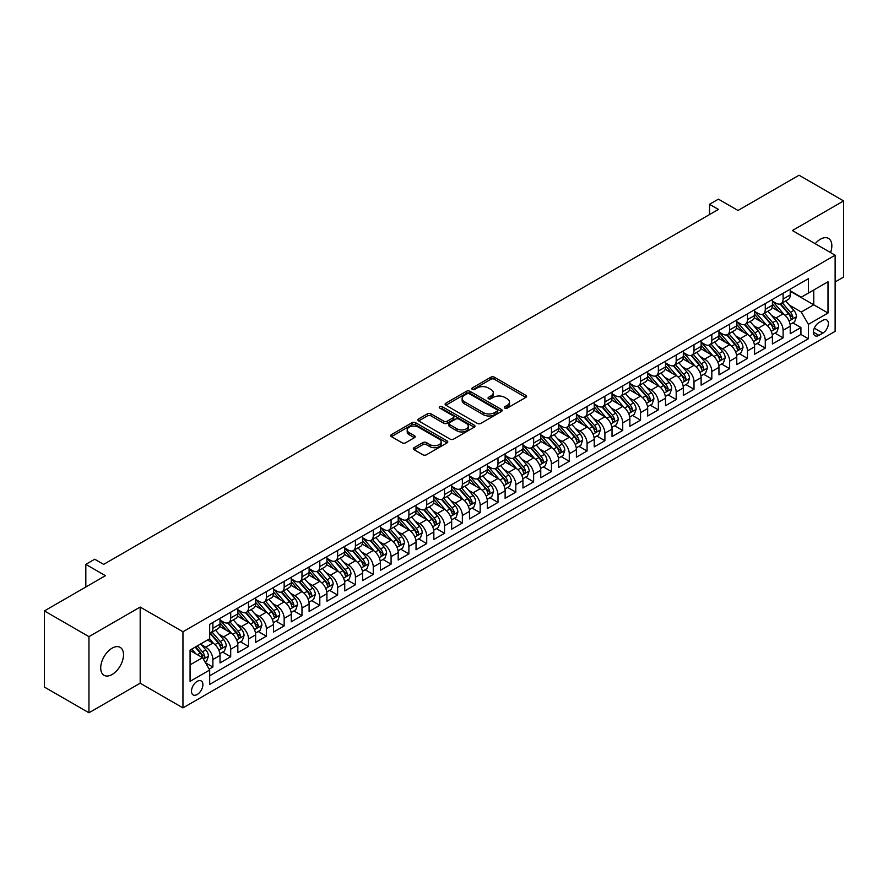 <?xml version="1.0" encoding="UTF-8"?>
<svg xmlns="http://www.w3.org/2000/svg" width="888" height="888" viewBox="0 0 888 888"><rect width="100%" height="100%" fill="white"/><g stroke="black" fill="none" stroke-linecap="round" stroke-linejoin="round"><path stroke-width="1.33" d="M504.817 408.125A1.732 0.999 0 0 0 507.259 408.125L525.851 397.391A2.475 1.432 0 0 0 526.573 396.381A2.475 1.432 0 0 0 525.851 395.371L494.361 377.2A2.475 1.432 0 0 0 490.864 377.2L472.283 387.923A1.732 0.999 0 0 0 471.772 388.633A1.732 0.999 0 0 0 472.283 389.344A1.732 0.999 0 0 0 474.725 389.344L477.134 387.956A7.914 4.573 0 0 1 488.333 387.956L490.953 389.466A7.914 4.573 0 0 1 493.273 392.696A7.914 4.573 0 0 1 490.953 395.926L488.544 397.325A1.732 0.999 0 0 0 488.045 398.024A1.732 0.999 0 0 0 488.544 398.734A1.732 0.999 0 0 0 490.997 398.734L493.406 397.347A7.914 4.573 0 0 1 504.595 397.347L507.215 398.856A7.914 4.573 0 0 1 509.534 402.086A7.914 4.573 0 0 1 507.215 405.328L504.817 406.715A1.732 0.999 0 0 0 504.306 407.414A1.732 0.999 0 0 0 504.817 408.125L504.817 406.715M112.11 674.503A16.128 9.313 120 0 0 122.655 660.284A16.128 9.313 120 0 0 120.18 647.363A16.128 9.313 120 0 0 112.11 648.162A16.128 9.313 120 0 0 101.576 662.381A16.128 9.313 120 0 0 104.051 675.302A16.128 9.313 120 0 0 112.11 674.503M830.569 252.581A16.128 9.313 120 0 0 828.504 238.417A16.128 9.313 120 0 0 820.434 239.216A16.128 9.313 120 0 0 815.206 243.712M197.203 694.516A8.059 4.651 120 0 0 202.464 687.401A8.059 4.651 120 0 0 201.232 680.941A8.059 4.651 120 0 0 197.203 681.34A8.059 4.651 120 0 0 191.93 688.444A8.059 4.651 120 0 0 193.173 694.916A8.059 4.651 120 0 0 197.203 694.516M414.086 447.685A2.475 1.432 0 0 0 413.353 448.695A2.475 1.432 0 0 0 414.086 449.705L422.91 454.8A2.475 1.432 0 0 0 426.406 454.8L447.053 442.89A2.475 1.432 0 0 0 447.774 441.88A2.475 1.432 0 0 0 447.053 440.87L415.562 422.688A2.475 1.432 0 0 0 412.065 422.688L391.43 434.609A2.475 1.432 0 0 0 390.709 435.62A2.475 1.432 0 0 0 391.43 436.63L402.098 442.79A2.475 1.432 0 0 0 405.594 442.79L414.43 437.684A2.475 1.432 0 0 0 415.151 436.674A2.475 1.432 0 0 0 414.43 435.664L409.135 432.611A6.616 3.818 0 0 1 407.204 429.914A6.616 3.818 0 0 1 411.288 426.384A6.616 3.818 0 0 1 418.492 427.206L439.227 439.172A6.616 3.818 0 0 1 441.158 441.88A6.616 3.818 0 0 1 437.074 445.41A6.616 3.818 0 0 1 429.87 444.577L426.406 442.59A2.475 1.432 0 0 0 422.91 442.59L414.086 447.685L414.086 449.705L422.91 444.644L422.91 442.59M835.131 281.962L843.6 277.078L843.6 200.943L799.056 175.225L738.017 210.467L718.414 199.145L709.512 204.296L718.414 209.435L103.652 564.368L94.739 559.229L85.825 564.368L85.825 587.001M88.944 636.64L88.944 712.775L140.182 683.194L140.182 607.059L88.944 636.64L44.4 610.922L105.428 575.69L85.825 564.368M140.182 607.059L182.95 631.757L835.131 255.211L835.131 331.346L182.95 707.891L182.95 631.757M843.6 200.943L792.374 230.525L835.131 255.211M477.311 423.398A2.475 1.432 0 0 0 480.808 423.398L501.443 411.477A2.475 1.432 0 0 0 502.175 410.467A2.475 1.432 0 0 0 501.443 409.468L469.963 391.286A2.475 1.432 0 0 0 466.466 391.286L445.832 403.196A2.475 1.432 0 0 0 445.099 404.207A2.475 1.432 0 0 0 445.832 405.217L477.311 423.398M440.481 408.502A1.732 0.999 0 0 1 442.235 408.746L442.235 406.682L474.248 425.163A2.475 1.432 0 0 1 474.969 426.173A2.475 1.432 0 0 1 474.248 427.184L453.613 439.105A2.475 1.432 0 0 1 450.116 439.105L418.625 420.923L418.625 418.903A2.475 1.432 0 0 0 417.904 419.913A2.475 1.432 0 0 0 418.625 420.923M418.625 418.903L427.461 413.808A2.475 1.432 0 0 1 430.958 413.808L443.723 421.178A2.475 1.432 0 0 0 447.23 421.178L453.08 417.793A2.475 1.432 0 0 0 453.812 416.783A2.475 1.432 0 0 0 453.08 415.773L439.793 408.103A1.732 0.999 0 0 1 439.283 407.392A1.732 0.999 0 0 1 440.348 406.471A1.732 0.999 0 0 1 442.235 406.682M88.944 712.775L44.4 687.057L44.4 610.922M209.18 669.175L212.887 667.043L205.483 662.77M201.276 644.599L205.75 647.186A10.079 5.816 60 0 1 212.887 659.529L220.013 655.422L220.013 662.925L230.702 656.754L222.599 652.07M219.103 634.321L223.576 636.896A10.079 5.816 60 0 1 230.702 649.239L237.829 645.132L237.829 652.636L248.518 646.464L240.415 641.791M236.918 624.031L241.392 626.606A10.079 5.816 60 0 1 248.518 638.96L255.644 634.842L255.644 642.357L266.345 636.174L258.23 631.501M254.734 613.741L259.218 616.328A10.079 5.816 60 0 1 266.345 628.671L273.471 624.553L273.471 632.067L284.16 625.896L276.057 621.212M272.561 603.452L277.034 606.038A10.079 5.816 60 0 1 284.16 618.381L291.286 614.263L291.286 621.778L301.976 615.606L293.873 610.922M290.376 593.162L294.849 595.748A10.079 5.816 60 0 1 301.976 608.091L309.102 603.973L309.102 611.488L319.802 605.316L311.688 600.632M308.192 582.872L312.676 585.458A10.079 5.816 60 0 1 319.802 597.802L326.928 593.695L326.928 601.198L337.618 595.027L329.515 590.342M326.018 572.594L330.491 575.169A10.079 5.816 60 0 1 337.618 587.512L344.744 583.405L344.744 590.909L355.433 584.737L347.33 580.053M343.834 562.304L348.307 564.879A10.079 5.816 60 0 1 355.433 577.233L362.57 573.115L362.57 580.619L373.26 574.447L365.146 569.774M361.66 552.014L366.134 554.6A10.079 5.816 60 0 1 373.26 566.944L380.386 562.826L380.386 570.34L391.075 564.169L382.972 559.484M379.476 541.724L383.949 544.311A10.079 5.816 60 0 1 391.075 556.654L398.201 552.536L398.201 560.051L408.891 553.879L400.788 549.195M397.291 531.435L401.764 534.021A10.079 5.816 60 0 1 408.891 546.364L416.028 542.246L416.028 549.761L426.717 543.589L418.603 538.905M415.118 521.145L419.591 523.731A10.079 5.816 60 0 1 426.717 536.075L433.844 531.968L433.844 539.471L444.533 533.3L436.43 528.615M432.933 510.855L437.407 513.442A10.079 5.816 60 0 1 444.533 525.785L451.659 521.678L451.659 529.181L462.359 523.01L454.245 518.326M450.749 500.577L455.222 503.152A10.079 5.816 60 0 1 462.359 515.506L469.486 511.388L469.486 518.892L480.175 512.72L472.061 508.047M468.575 490.287L473.049 492.873A10.079 5.816 60 0 1 480.175 505.216L487.301 501.098L487.301 508.613L497.99 502.43L489.887 497.757M486.391 479.997L490.864 482.584A10.079 5.816 60 0 1 497.99 494.927L505.117 490.809L505.117 498.323L515.817 492.152L507.703 487.468M504.206 469.708L508.68 472.294A10.079 5.816 60 0 1 515.817 484.637L522.943 480.519L522.943 488.034L533.633 481.862L525.518 477.178M522.033 459.418L526.506 462.004A10.079 5.816 60 0 1 533.633 474.347L540.759 470.229L540.759 477.744L551.448 471.572L543.345 466.888M539.849 449.128L544.322 451.715A10.079 5.816 60 0 1 551.448 464.058L558.574 459.951L558.574 467.454L569.275 461.283L561.161 456.599M557.664 438.85L562.137 441.425A10.079 5.816 60 0 1 569.275 453.779L576.401 449.661L576.401 457.165L587.09 450.993L578.987 446.32M575.491 428.56L579.964 431.135A10.079 5.816 60 0 1 587.09 443.489L594.216 439.371L594.216 446.886L604.906 440.703L596.803 436.03M593.306 418.27L597.779 420.857A10.079 5.816 60 0 1 604.906 433.2L612.032 429.082L612.032 436.596L622.732 430.425L614.618 425.741M611.122 407.981L615.606 410.567A10.079 5.816 60 0 1 622.732 422.91L629.858 418.792L629.858 426.307L640.548 420.135L632.445 415.451M628.948 397.691L633.422 400.277A10.079 5.816 60 0 1 640.548 412.62L647.674 408.502L647.674 416.017L658.363 409.845L650.26 405.161M646.764 387.401L651.237 389.987A10.079 5.816 60 0 1 658.363 402.331L665.5 398.224L665.5 405.727L676.19 399.556L668.076 394.871M664.59 377.123L669.064 379.698A10.079 5.816 60 0 1 676.19 392.041L683.316 387.934L683.316 395.438L694.005 389.266L685.902 384.593M682.406 366.833L686.879 369.408A10.079 5.816 60 0 1 694.005 381.762L701.132 377.644L701.132 385.148L711.821 378.976L703.718 374.303M700.221 356.543L704.695 359.129A10.079 5.816 60 0 1 711.821 371.473L718.958 367.355L718.958 374.869L729.647 368.698L721.533 364.013M718.048 346.253L722.521 348.84A10.079 5.816 60 0 1 729.647 361.183L736.774 357.065L736.774 364.579L747.463 358.408L739.36 353.724M735.863 335.964L740.337 338.55A10.079 5.816 60 0 1 747.463 350.893L754.589 346.775L754.589 354.29L765.278 348.118L757.175 343.434M753.679 325.674L758.152 328.26A10.079 5.816 60 0 1 765.278 340.604L772.416 336.497L772.416 344L783.105 337.829L783.105 330.314A10.079 5.816 -120 0 0 775.979 317.971L771.505 315.395M774.991 333.144L783.105 337.829M220.013 655.422A10.079 5.816 -120 0 0 212.887 643.067L207.537 639.982M237.829 645.132A10.079 5.816 -120 0 0 230.702 632.789L219.68 626.417M255.644 634.842A10.079 5.816 -120 0 0 248.518 622.499L237.507 616.139M273.471 624.553A10.079 5.816 -120 0 0 266.345 612.209L255.322 605.849M291.286 614.263A10.079 5.816 -120 0 0 284.16 601.92L273.138 595.559M309.102 603.973A10.079 5.816 -120 0 0 301.976 591.63L290.964 585.27M326.928 593.695A10.079 5.816 -120 0 0 319.802 581.34L308.78 574.98M344.744 583.405A10.079 5.816 -120 0 0 337.618 571.051L326.595 564.69M362.57 573.115A10.079 5.816 -120 0 0 355.433 560.772L344.422 554.401M380.386 562.826A10.079 5.816 -120 0 0 373.26 550.482L362.237 544.122M398.201 552.536A10.079 5.816 -120 0 0 391.075 540.193L380.053 533.832M416.028 542.246A10.079 5.816 -120 0 0 408.891 529.903L397.88 523.543M433.844 531.968A10.079 5.816 -120 0 0 426.717 519.613L415.695 513.253M451.659 521.678A10.079 5.816 -120 0 0 444.533 509.324L433.511 502.963M469.486 511.388A10.079 5.816 -120 0 0 462.359 499.045L451.337 492.674M487.301 501.098A10.079 5.816 -120 0 0 480.175 488.755L469.153 482.395M505.117 490.809A10.079 5.816 -120 0 0 497.99 478.466L486.968 472.105M522.943 480.519A10.079 5.816 -120 0 0 515.817 468.176L504.795 461.816M540.759 470.229A10.079 5.816 -120 0 0 533.633 457.886L522.61 451.526M558.574 459.951A10.079 5.816 -120 0 0 551.448 447.596L540.426 441.236M576.401 449.661A10.079 5.816 -120 0 0 569.275 437.318L558.252 430.946M594.216 439.371A10.079 5.816 -120 0 0 587.09 427.028L576.068 420.668M612.032 429.082A10.079 5.816 -120 0 0 604.906 416.738L593.894 410.378M629.858 418.792A10.079 5.816 -120 0 0 622.732 406.449L611.71 400.088M647.674 408.502A10.079 5.816 -120 0 0 640.548 396.159L629.525 389.799M665.5 398.224A10.079 5.816 -120 0 0 658.363 385.869L647.352 379.509M683.316 387.934A10.079 5.816 -120 0 0 676.19 375.591L665.168 369.219M701.132 377.644A10.079 5.816 -120 0 0 694.005 365.301L682.983 358.93M718.958 367.355A10.079 5.816 -120 0 0 711.821 355.011L700.81 348.651M736.774 357.065A10.079 5.816 -120 0 0 729.647 344.722L718.625 338.361M754.589 346.775A10.079 5.816 -120 0 0 747.463 334.432L736.441 328.072M772.416 336.497A10.079 5.816 -120 0 0 765.278 324.142L754.267 317.782M822.843 320.335L818.925 322.599A7.814 4.507 120 0 0 813.819 329.481A7.814 4.507 120 0 0 815.018 335.742A7.814 4.507 120 0 0 818.925 335.364L822.843 333.1A7.814 4.507 120 0 0 827.949 326.218A7.814 4.507 120 0 0 826.75 319.958A7.814 4.507 120 0 0 822.843 320.335M190.076 664.879L202.542 657.675L209.679 670.029L209.679 684.426L808.402 338.75L808.402 324.353L801.276 312.01L789.321 305.106M209.679 670.029L190.076 681.34L190.076 650.072L209.679 638.75L209.679 624.342L808.402 278.677L808.402 293.073L828.005 281.762L828.005 313.031L808.402 324.353M220.013 620.024L223.576 622.088A10.079 5.816 60 0 0 228.616 622.588L235.742 618.47A10.079 5.816 -120 0 0 237.829 613.852L237.829 608.091M237.829 609.734L241.392 611.799A10.079 5.816 60 0 0 246.431 612.298L253.557 608.18A10.079 5.816 -120 0 0 255.644 603.562L255.644 597.802M255.644 599.456L259.218 601.509A10.079 5.816 60 0 0 264.258 602.009L271.384 597.89A10.079 5.816 -120 0 0 273.471 593.273L273.471 587.512M273.471 589.166L277.034 591.219A10.079 5.816 60 0 0 282.073 591.719L289.199 587.601A10.079 5.816 -120 0 0 291.286 582.994L291.286 577.233M291.286 578.876L294.849 580.93A10.079 5.816 60 0 0 299.889 581.429L307.015 577.311A10.079 5.816 -120 0 0 309.102 572.705L309.102 566.944M309.102 568.586L312.676 570.64A10.079 5.816 60 0 0 317.715 571.139L324.841 567.032A10.079 5.816 -120 0 0 326.928 562.415L326.928 556.654M326.928 558.297L330.491 560.361A10.079 5.816 60 0 0 335.531 560.861L342.657 556.743A10.079 5.816 -120 0 0 344.744 552.125L344.744 546.364M344.744 548.007L348.307 550.072A10.079 5.816 60 0 0 353.346 550.571L360.473 546.453A10.079 5.816 -120 0 0 362.57 541.835L362.57 536.075M362.57 537.728L366.134 539.782A10.079 5.816 60 0 0 371.173 540.281L378.299 536.163A10.079 5.816 -120 0 0 380.386 531.546L380.386 525.785M380.386 527.439L383.949 529.492A10.079 5.816 60 0 0 388.988 529.992L396.115 525.874A10.079 5.816 -120 0 0 398.201 521.267L398.201 515.506M398.201 517.149L401.764 519.203A10.079 5.816 60 0 0 406.804 519.702L413.941 515.584A10.079 5.816 -120 0 0 416.028 510.977L416.028 505.216M416.028 506.859L419.591 508.913A10.079 5.816 60 0 0 424.631 509.412L431.757 505.305A10.079 5.816 -120 0 0 433.844 500.688L433.844 494.927M433.844 496.57L437.407 498.634A10.079 5.816 60 0 0 442.446 499.123L449.572 495.016A10.079 5.816 -120 0 0 451.659 490.398L451.659 484.637M451.659 486.28L455.222 488.345A10.079 5.816 60 0 0 460.262 488.844L467.399 484.726A10.079 5.816 -120 0 0 469.486 480.108L469.486 474.347M469.486 475.99L473.049 478.055A10.079 5.816 60 0 0 478.088 478.554L485.214 474.436A10.079 5.816 -120 0 0 487.301 469.819L487.301 464.058M487.301 465.712L490.864 467.765A10.079 5.816 60 0 0 495.904 468.265L503.03 464.147A10.079 5.816 -120 0 0 505.117 459.54L505.117 453.768M505.117 455.422L508.68 457.475A10.079 5.816 60 0 0 513.719 457.975L520.856 453.857A10.079 5.816 -120 0 0 522.943 449.25L522.943 443.489M522.943 445.132L526.506 447.186A10.079 5.816 60 0 0 531.546 447.685L538.672 443.578A10.079 5.816 -120 0 0 540.759 438.961L540.759 433.2M540.759 434.843L544.322 436.896A10.079 5.816 60 0 0 549.361 437.396L556.487 433.289A10.079 5.816 -120 0 0 558.574 428.671L558.574 422.91M558.574 424.553L562.137 426.617A10.079 5.816 60 0 0 567.188 427.117L574.314 422.999A10.079 5.816 -120 0 0 576.401 418.381L576.401 412.62M576.401 414.263L579.964 416.328A10.079 5.816 60 0 0 585.003 416.827L592.13 412.709A10.079 5.816 -120 0 0 594.216 408.091L594.216 402.331M594.216 403.985L597.779 406.038A10.079 5.816 60 0 0 602.819 406.538L609.945 402.419A10.079 5.816 -120 0 0 612.032 397.802L612.032 392.041M612.032 393.695L615.606 395.748A10.079 5.816 60 0 0 620.645 396.248L627.772 392.13A10.079 5.816 -120 0 0 629.858 387.523L629.858 381.762M629.858 383.405L633.422 385.459A10.079 5.816 60 0 0 638.461 385.958L645.587 381.851A10.079 5.816 -120 0 0 647.674 377.234L647.674 371.473M647.674 373.115L651.237 375.169A10.079 5.816 60 0 0 656.276 375.668L663.403 371.561A10.079 5.816 -120 0 0 665.5 366.944L665.5 361.183M665.5 362.826L669.064 364.89A10.079 5.816 60 0 0 674.103 365.39L681.229 361.272A10.079 5.816 -120 0 0 683.316 356.654L683.316 350.893M683.316 352.536L686.879 354.601A10.079 5.816 60 0 0 691.919 355.1L699.045 350.982A10.079 5.816 -120 0 0 701.132 346.364L701.132 340.604M701.132 342.257L704.695 344.311A10.079 5.816 60 0 0 709.734 344.81L716.86 340.692A10.079 5.816 -120 0 0 718.958 336.075L718.958 330.314M718.958 331.968L722.521 334.021A10.079 5.816 60 0 0 727.561 334.521L734.687 330.403A10.079 5.816 -120 0 0 736.774 325.796L736.774 320.035M736.774 321.678L740.337 323.731A10.079 5.816 60 0 0 745.376 324.231L752.502 320.113A10.079 5.816 -120 0 0 754.589 315.506L754.589 309.746M754.589 311.388L758.152 313.442A10.079 5.816 60 0 0 763.192 313.941L770.329 309.834A10.079 5.816 -120 0 0 772.416 305.217L772.416 299.456M209.679 675.79L800.921 334.432L800.921 327.539L790.231 333.71L790.231 326.207A10.079 5.816 -120 0 0 783.105 313.853L772.083 307.492M772.416 301.099L775.979 303.163A10.079 5.816 -120 0 0 781.018 303.663A10.079 5.816 -120 0 0 783.105 299.045L783.105 293.284M781.018 303.663L788.144 299.545A10.079 5.816 -120 0 0 790.231 294.927L790.231 289.166M212.887 622.499L212.887 628.26A10.079 5.816 60 0 1 210.8 632.866A10.079 5.816 60 0 1 209.679 633.277M210.8 632.866L217.926 628.76A10.079 5.816 -120 0 0 220.013 624.142L220.013 618.381M230.702 612.209L230.702 617.97A10.079 5.816 60 0 1 228.616 622.588M248.518 601.92L248.518 607.681A10.079 5.816 60 0 1 246.431 612.298M266.345 591.63L266.345 597.391A10.079 5.816 60 0 1 264.258 602.009M284.16 581.34L284.16 587.101A10.079 5.816 60 0 1 282.073 591.719M301.976 571.051L301.976 576.812A10.079 5.816 60 0 1 299.889 581.429M319.802 560.772L319.802 566.533A10.079 5.816 60 0 1 317.715 571.139M337.618 550.482L337.618 556.243A10.079 5.816 60 0 1 335.531 560.861M355.433 540.193L355.433 545.954A10.079 5.816 60 0 1 353.346 550.571M373.26 529.903L373.26 535.664A10.079 5.816 60 0 1 371.173 540.281M391.075 519.613L391.075 525.374A10.079 5.816 60 0 1 388.988 529.992M408.891 509.324L408.891 515.084A10.079 5.816 60 0 1 406.804 519.702M426.717 499.045L426.717 504.806A10.079 5.816 60 0 1 424.631 509.412M444.533 488.755L444.533 494.516A10.079 5.816 60 0 1 442.446 499.123M462.359 478.466L462.359 484.226A10.079 5.816 60 0 1 460.262 488.844M480.175 468.176L480.175 473.937A10.079 5.816 60 0 1 478.088 478.554M497.99 457.886L497.99 463.647A10.079 5.816 60 0 1 495.904 468.265M515.817 447.596L515.817 453.357A10.079 5.816 60 0 1 513.719 457.975M533.633 437.318L533.633 443.079A10.079 5.816 60 0 1 531.546 447.685M551.448 427.028L551.448 432.789A10.079 5.816 60 0 1 549.361 437.396M569.275 416.738L569.275 422.499A10.079 5.816 60 0 1 567.188 427.117M587.09 406.449L587.09 412.21A10.079 5.816 60 0 1 585.003 416.827M604.906 396.159L604.906 401.92A10.079 5.816 60 0 1 602.819 406.538M622.732 385.869L622.732 391.63A10.079 5.816 60 0 1 620.645 396.248M640.548 375.58L640.548 381.352A10.079 5.816 60 0 1 638.461 385.958M658.363 365.301L658.363 371.062A10.079 5.816 60 0 1 656.276 375.668M676.19 355.011L676.19 360.772A10.079 5.816 60 0 1 674.103 365.39M694.005 344.722L694.005 350.483A10.079 5.816 60 0 1 691.919 355.1M711.821 334.432L711.821 340.193A10.079 5.816 60 0 1 709.734 344.81M729.647 324.142L729.647 329.903A10.079 5.816 60 0 1 727.561 334.521M747.463 313.853L747.463 319.613A10.079 5.816 60 0 1 745.376 324.231M765.278 303.574L765.278 309.335A10.079 5.816 60 0 1 763.192 313.941M765.278 340.604L765.278 348.118M747.463 350.893L747.463 358.408M729.647 361.183L729.647 368.698M711.821 371.473L711.821 378.976M694.005 381.762L694.005 389.266M676.19 392.041L676.19 399.556M658.363 402.331L658.363 409.845M640.548 412.62L640.548 420.135M622.732 422.91L622.732 430.425M604.906 433.2L604.906 440.703M587.09 443.489L587.09 450.993M569.275 453.779L569.275 461.283M551.448 464.058L551.448 471.572M533.633 474.347L533.633 481.862M515.817 484.637L515.817 492.152M497.99 494.927L497.99 502.43M480.175 505.216L480.175 512.72M462.359 515.506L462.359 523.01M444.533 525.785L444.533 533.3M426.717 536.075L426.717 543.589M408.891 546.364L408.891 553.879M391.075 556.654L391.075 564.169M373.26 566.944L373.26 574.447M355.433 577.233L355.433 584.737M337.618 587.512L337.618 595.027M319.802 597.802L319.802 605.316M301.976 608.091L301.976 615.606M284.16 618.381L284.16 625.896M266.345 628.671L266.345 636.174M248.518 638.96L248.518 646.464M230.702 649.239L230.702 656.754M212.887 659.529L212.887 667.043M202.542 657.675L190.076 650.482M801.276 312.01L813.752 304.806L813.752 289.988L828.005 281.762M790.231 291.22L828.005 313.031M790.231 290.809L801.276 297.191L808.402 293.073M140.182 683.194L182.95 707.891M709.512 204.296L709.512 214.574M792.818 322.855L800.921 327.539M800.921 334.432L808.402 338.75M505.505 408.369L507.215 407.381A7.914 4.573 0 0 0 509.534 404.151L509.534 402.086M493.273 392.696L493.273 394.76A7.914 4.573 0 0 1 490.953 397.991L489.244 398.978M525.818 397.413L494.361 379.254A2.475 1.432 0 0 0 490.864 379.254L472.971 389.588M501.409 411.499L469.963 393.34A2.475 1.432 0 0 0 466.466 393.34L445.854 405.239M497.069 411.177A1.732 0.999 0 0 0 497.58 410.467A1.732 0.999 0 0 0 497.069 409.768L469.441 393.806A1.732 0.999 0 0 0 466.988 393.806L464.457 395.271A7.914 4.573 0 0 0 462.137 398.501A7.914 4.573 0 0 0 464.457 401.742L483.35 412.643A7.914 4.573 0 0 0 494.538 412.643L497.069 411.177L497.069 413.242A1.732 0.999 0 0 0 497.58 412.531L497.58 410.467M462.137 398.501L462.137 400.566A7.914 4.573 0 0 0 464.457 403.796L464.457 401.742M497.069 413.242L494.538 414.696A7.914 4.573 0 0 1 483.35 414.696L464.457 403.796M418.659 420.945L427.461 415.862L427.461 413.808M453.812 416.783L453.812 418.836A2.475 1.432 0 0 1 453.08 419.846L447.23 423.232A2.475 1.432 0 0 1 443.723 423.232L430.958 415.862A2.475 1.432 0 0 0 427.461 415.862M442.235 408.746L474.214 427.206M456.976 428.826A6.616 3.818 0 0 0 464.191 429.659A6.616 3.818 0 0 0 468.276 426.129A6.616 3.818 0 0 0 466.333 423.421L459.029 419.203A2.475 1.432 0 0 0 455.533 419.203L449.672 422.588A2.475 1.432 0 0 0 448.951 423.598A2.475 1.432 0 0 0 449.672 424.608L456.976 428.826L456.976 430.88A6.616 3.818 0 0 0 464.191 431.712A6.616 3.818 0 0 0 468.276 428.183L468.276 426.129M448.951 423.598L448.951 425.663A2.475 1.432 0 0 0 449.672 426.673L449.672 424.608M456.976 430.88L449.672 426.673M441.158 441.88L441.158 443.933A6.616 3.818 0 0 1 437.074 447.463A6.616 3.818 0 0 1 429.87 446.642L426.406 444.644A2.475 1.432 0 0 0 422.91 444.644M407.204 429.914L407.204 431.968A6.616 3.818 0 0 0 409.135 434.665L409.135 432.611M414.396 437.706L409.135 434.665M447.019 442.912L415.562 424.753A2.475 1.432 0 0 0 412.065 424.753L391.464 436.641L391.43 434.609M790.076 324.442L794.682 321.778L796.469 316.639A6.682 3.852 -120 0 0 793.861 310.367L785.725 300.943M784.093 314.507L774.436 303.33A19.281 11.133 -120 0 0 772.416 301.21M778.798 311.377L773.393 305.117A16.006 9.235 -120 0 0 772.416 304.04M780.108 304.018L788.344 313.553A6.682 3.852 60 0 1 790.72 318.159C791.73 319.502 792.44 319.081 792.862 316.916A6.682 3.852 -120 0 0 790.475 312.321L782.339 302.897M780.596 303.863L789.443 314.108A3.397 1.965 60 0 1 790.298 315.44L792.862 316.916M790.72 318.159L791.208 318.947M772.26 334.721L776.867 332.068L778.643 326.928A6.682 3.852 -120 0 0 776.045 320.657L767.909 311.222M766.277 324.797L756.62 313.619A19.281 11.133 -120 0 0 754.589 311.499M760.983 321.656L755.577 315.406A16.006 9.235 -120 0 0 754.589 314.33M762.293 314.308L770.518 323.843A6.682 3.852 60 0 1 772.904 328.438C773.903 329.781 774.625 329.37 775.046 327.206A6.682 3.852 -120 0 0 772.66 322.61L764.524 313.187M762.77 314.152L771.617 324.398A3.397 1.965 60 0 1 772.482 325.73L775.046 327.206M772.904 328.438L773.393 329.237M754.445 345.01L759.051 342.357L760.827 337.207A6.682 3.852 -120 0 0 758.23 330.935L750.083 321.512M748.451 335.087L738.794 323.909A19.281 11.133 -120 0 0 736.774 321.789M743.156 331.946L737.762 325.696A16.006 9.235 -120 0 0 736.774 324.62M744.466 324.597L752.702 334.132A6.682 3.852 60 0 1 755.089 338.728C756.088 340.071 756.798 339.66 757.22 337.496A6.682 3.852 -120 0 0 754.844 332.9L746.697 323.465M744.954 324.442L753.801 334.687A3.397 1.965 60 0 1 754.656 336.019L757.22 337.496M755.089 338.728L755.566 339.527M736.618 355.3L741.225 352.647L743.012 347.497A6.682 3.852 -120 0 0 740.403 341.225L732.267 331.801M730.635 345.377L720.978 334.199A19.281 11.133 -120 0 0 718.958 332.079M725.341 342.235L719.935 335.986A16.006 9.235 -120 0 0 718.958 334.909M726.65 334.887L734.887 344.422A6.682 3.852 60 0 1 737.262 349.017C738.272 350.36 738.983 349.95 739.404 347.785A6.682 3.852 -120 0 0 737.018 343.179L728.882 333.755M727.139 334.732L735.986 344.977A3.397 1.965 60 0 1 736.84 346.298L739.404 347.785M737.262 349.017L737.75 349.805M718.803 365.59L723.409 362.937L725.185 357.786A6.682 3.852 -120 0 0 722.588 351.515L714.452 342.091M712.82 355.666L703.163 344.477A19.281 11.133 -120 0 0 701.132 342.357M707.525 352.525L702.119 346.276A16.006 9.235 -120 0 0 701.132 345.199M708.835 345.177L717.06 354.701A6.682 3.852 60 0 1 719.447 359.307C720.446 360.65 721.167 360.239 721.589 358.075A6.682 3.852 -120 0 0 719.202 353.468L711.066 344.045M709.312 345.01L718.159 355.256A3.397 1.965 60 0 1 719.025 356.588L721.589 358.075M719.447 359.307L719.935 360.095M700.987 375.879L705.594 373.215L707.37 368.076A6.682 3.852 -120 0 0 704.772 361.805L696.625 352.381M694.993 365.945L685.336 354.767A19.281 11.133 -120 0 0 683.316 352.647M689.699 362.815L684.304 356.554A16.006 9.235 -120 0 0 683.316 355.489M691.008 355.455L699.245 364.99A6.682 3.852 60 0 1 701.631 369.597C702.63 370.94 703.34 370.529 703.762 368.365A6.682 3.852 -120 0 0 701.387 363.758L693.239 354.334M691.497 355.3L700.343 365.545A3.397 1.965 60 0 1 701.198 366.877L703.762 368.365M701.631 369.597L702.108 370.385M683.161 386.169L687.767 383.505L689.554 378.366A6.682 3.852 -120 0 0 686.946 372.094L678.809 362.67M677.178 376.235L667.521 365.057A19.281 11.133 -120 0 0 665.5 362.937M671.883 373.104L666.477 366.844A16.006 9.235 -120 0 0 665.5 365.767M673.193 365.745L681.429 375.28A6.682 3.852 60 0 1 683.804 379.886C684.815 381.23 685.525 380.819 685.947 378.643A6.682 3.852 -120 0 0 683.56 374.048L675.424 364.624M673.67 365.59L682.528 375.835A3.397 1.965 60 0 1 683.383 377.167L685.947 378.643M683.804 379.886L684.293 380.675M665.345 396.459L669.952 393.795L671.728 388.655A6.682 3.852 -120 0 0 669.13 382.384L660.994 372.949M659.362 386.524L649.705 375.346A19.281 11.133 -120 0 0 647.674 373.226M654.068 383.383L648.662 377.134A16.006 9.235 -120 0 0 647.674 376.057M655.366 376.035L663.602 385.57A6.682 3.852 60 0 1 665.989 390.165C666.988 391.508 667.709 391.097 668.131 388.933A6.682 3.852 -120 0 0 665.745 384.338L657.608 374.914M655.855 375.879L664.701 386.125A3.397 1.965 60 0 1 665.567 387.457L668.131 388.933M665.989 390.165L666.477 390.964M647.53 406.737L652.136 404.084L653.912 398.934A6.682 3.852 -120 0 0 651.315 392.674L643.167 383.239M641.536 396.814L631.879 385.636A19.281 11.133 -120 0 0 629.858 383.516M636.241 393.673L630.846 387.423A16.006 9.235 -120 0 0 629.858 386.347M637.551 386.324L645.787 395.859A6.682 3.852 60 0 1 648.173 400.455C649.172 401.798 649.883 401.387 650.305 399.223A6.682 3.852 -120 0 0 647.929 394.627L639.782 385.192M638.039 386.169L646.886 396.414A3.397 1.965 60 0 1 647.74 397.746L650.305 399.223M648.173 400.455L648.651 401.254M629.703 417.027L634.31 414.374L636.097 409.224A6.682 3.852 -120 0 0 633.488 402.952L625.352 393.528M623.72 407.104L614.063 395.926A19.281 11.133 -120 0 0 612.032 393.806M618.425 403.962L613.02 397.713A16.006 9.235 -120 0 0 612.032 396.636M619.735 396.614L627.971 406.149A6.682 3.852 60 0 1 630.347 410.744C631.357 412.088 632.067 411.677 632.489 409.512A6.682 3.852 -120 0 0 630.103 404.906L621.966 395.482M620.213 396.459L629.07 406.704A3.397 1.965 60 0 1 629.925 408.036L632.489 409.512M630.347 410.744L630.835 411.533M611.888 427.317L616.494 424.664L618.27 419.513A6.682 3.852 -120 0 0 615.673 413.242L607.525 403.818M605.905 417.393L596.248 406.204A19.281 11.133 -120 0 0 594.216 404.096M600.599 414.252L595.204 408.003A16.006 9.235 -120 0 0 594.216 406.926M601.909 406.904L610.145 416.439A6.682 3.852 60 0 1 612.531 421.034C613.53 422.377 614.241 421.966 614.663 419.802A6.682 3.852 -120 0 0 612.287 415.196L604.14 405.772M602.397 406.748L611.244 416.983A3.397 1.965 60 0 1 612.098 418.315L614.663 419.802M612.531 421.034L613.02 421.822M594.072 437.606L598.667 434.942L600.455 429.803A6.682 3.852 -120 0 0 597.857 423.532L589.71 414.108M588.078 427.672L578.421 416.494A19.281 11.133 -120 0 0 576.401 414.374M582.783 424.542L577.389 418.281A16.006 9.235 -120 0 0 576.401 417.216M584.093 417.182L592.329 426.717A6.682 3.852 60 0 1 594.705 431.324C595.715 432.667 596.425 432.256 596.847 430.092A6.682 3.852 -120 0 0 594.472 425.485L586.324 416.061M584.582 417.027L593.428 427.272A3.397 1.965 60 0 1 594.283 428.604L596.847 430.092M594.705 431.324L595.193 432.112M576.245 447.896L580.852 445.232L582.639 440.093A6.682 3.852 -120 0 0 580.03 433.821L571.894 424.397M570.263 437.962L560.606 426.784A19.281 11.133 -120 0 0 558.574 424.664M564.968 434.831L559.562 428.571A16.006 9.235 -120 0 0 558.574 427.494M566.278 427.472L574.514 437.007A6.682 3.852 60 0 1 576.889 441.614C577.899 442.957 578.61 442.546 579.032 440.37A6.682 3.852 -120 0 0 576.645 435.775L568.509 426.351M566.755 427.317L575.613 437.562A3.397 1.965 60 0 1 576.467 438.894L579.032 440.37M576.889 441.614L577.378 442.402M558.43 458.186L563.036 455.522L564.812 450.383A6.682 3.852 -120 0 0 562.215 444.111L554.068 434.687M552.436 448.251L542.79 437.074A19.281 11.133 -120 0 0 540.759 434.954M547.141 445.11L541.747 438.861A16.006 9.235 -120 0 0 540.759 437.784M548.451 437.762L556.687 447.297A6.682 3.852 60 0 1 559.074 451.892C560.073 453.235 560.783 452.825 561.205 450.66A6.682 3.852 -120 0 0 558.83 446.065L550.682 436.641M548.939 437.606L557.786 447.852A3.397 1.965 60 0 1 558.641 449.184L561.205 450.66M559.074 451.892L559.562 452.691M540.614 468.464L545.21 465.812L546.997 460.661A6.682 3.852 -120 0 0 544.399 454.401L536.252 444.966M534.62 458.541L524.963 447.363A19.281 11.133 -120 0 0 522.943 445.243M529.326 455.4L523.931 449.15A16.006 9.235 -120 0 0 522.943 448.074M530.636 448.052L538.872 457.586A6.682 3.852 60 0 1 541.247 462.182C542.257 463.525 542.968 463.114 543.389 460.95A6.682 3.852 -120 0 0 541.014 456.354L532.867 446.919M531.124 447.896L539.971 458.141A3.397 1.965 60 0 1 540.825 459.473L543.389 460.95M541.247 462.182L541.736 462.981M522.788 478.754L527.394 476.101L529.181 470.951A6.682 3.852 -120 0 0 526.573 464.679L518.437 455.255M516.805 468.831L507.148 457.653A19.281 11.133 -120 0 0 505.117 455.533M511.51 465.689L506.105 459.44A16.006 9.235 -120 0 0 505.117 458.363M512.82 458.341L521.056 467.876A6.682 3.852 60 0 1 523.432 472.471C524.431 473.815 525.152 473.404 525.574 471.239A6.682 3.852 -120 0 0 523.187 466.644L515.051 457.209M513.297 458.186L522.144 468.431A3.397 1.965 60 0 1 523.01 469.763L525.574 471.239M523.432 472.471L523.92 473.271M504.972 489.044L509.579 486.391L511.355 481.241A6.682 3.852 -120 0 0 508.757 474.969L500.61 465.545M498.978 479.12L489.332 467.932A19.281 11.133 -120 0 0 487.301 465.823M493.684 475.979L488.289 469.73A16.006 9.235 -120 0 0 487.301 468.653M494.993 468.631L503.23 478.166A6.682 3.852 60 0 1 505.616 482.761C506.615 484.104 507.326 483.694 507.747 481.529A6.682 3.852 -120 0 0 505.372 476.923L497.225 467.499M495.482 468.476L504.329 478.721A3.397 1.965 60 0 1 505.183 480.042L507.747 481.529M505.616 482.761L506.093 483.549M487.157 499.334L491.752 496.67L493.539 491.53A6.682 3.852 -120 0 0 490.942 485.259L482.795 475.835M481.163 489.399L471.506 478.221A19.281 11.133 -120 0 0 469.486 476.101M475.868 486.269L470.462 480.02A16.006 9.235 -120 0 0 469.486 478.943M477.178 478.91L485.414 488.444A6.682 3.852 60 0 1 487.79 493.051C488.8 494.394 489.51 493.983 489.932 491.819A6.682 3.852 -120 0 0 487.556 487.212L479.409 477.788M477.666 478.754L486.513 488.999A3.397 1.965 60 0 1 487.368 490.331L489.932 491.819M487.79 493.051L488.278 493.839M469.33 509.623L473.937 506.959L475.713 501.82A6.682 3.852 -120 0 0 473.115 495.548L464.979 486.125M463.347 499.689L453.69 488.511A19.281 11.133 -120 0 0 451.659 486.391M458.053 496.559L452.647 490.298A16.006 9.235 -120 0 0 451.659 489.233M459.362 489.199L467.599 498.734A6.682 3.852 60 0 1 469.974 503.341C470.973 504.684 471.695 504.273 472.116 502.097A6.682 3.852 -120 0 0 469.73 497.502L461.594 488.078M459.84 489.044L468.686 499.289A3.397 1.965 60 0 1 469.552 500.621L472.116 502.097M469.974 503.341L470.462 504.129M451.515 519.913L456.121 517.249L457.897 512.11A6.682 3.852 -120 0 0 455.3 505.838L447.152 496.414M445.521 509.978L435.875 498.801A19.281 11.133 -120 0 0 433.844 496.681M440.226 506.848L434.831 500.588A16.006 9.235 -120 0 0 433.844 499.511M441.536 499.489L449.772 509.024A6.682 3.852 60 0 1 452.159 513.63C453.158 514.973 453.868 514.552 454.29 512.387A6.682 3.852 -120 0 0 451.914 507.792L443.767 498.368M442.024 499.334L450.871 509.579A3.397 1.965 60 0 1 451.726 510.911L454.29 512.387M452.159 513.63L452.636 514.418M433.688 530.192L438.295 527.539L440.082 522.399A6.682 3.852 -120 0 0 437.473 516.128L429.337 506.693M427.705 520.268L418.048 509.09A19.281 11.133 -120 0 0 416.028 506.97M422.411 517.127L417.005 510.878A16.006 9.235 -120 0 0 416.028 509.801M423.72 509.779L431.957 519.314A6.682 3.852 60 0 1 434.332 523.909C435.342 525.252 436.052 524.841 436.474 522.677A6.682 3.852 -120 0 0 434.088 518.081L425.951 508.646M424.209 509.623L433.055 519.869A3.397 1.965 60 0 1 433.91 521.201L436.474 522.677M434.332 523.909L434.82 524.708M415.873 540.481L420.479 537.828L422.255 532.678A6.682 3.852 -120 0 0 419.658 526.406L411.521 516.983M409.89 530.558L400.233 519.38A19.281 11.133 -120 0 0 398.201 517.26M404.595 527.417L399.189 521.167A16.006 9.235 -120 0 0 398.201 520.091M405.905 520.068L414.13 529.603A6.682 3.852 60 0 1 416.516 534.199C417.515 535.542 418.237 535.131 418.659 532.966A6.682 3.852 -120 0 0 416.272 528.371L408.136 518.936M406.382 519.913L415.229 530.158A3.397 1.965 60 0 1 416.095 531.49L418.659 532.966M416.516 534.199L417.005 534.998M398.057 550.771L402.664 548.118L404.44 542.968A6.682 3.852 -120 0 0 401.842 536.696L393.695 527.272M392.063 540.848L382.406 529.67A19.281 11.133 -120 0 0 380.386 527.55M386.768 537.706L381.374 531.457A16.006 9.235 -120 0 0 380.386 530.38M388.078 530.358L396.314 539.893A6.682 3.852 60 0 1 398.701 544.488C399.7 545.831 400.41 545.421 400.832 543.256A6.682 3.852 -120 0 0 398.457 538.65L390.309 529.226M388.567 530.203L397.413 540.448A3.397 1.965 60 0 1 398.268 541.769L400.832 543.256M398.701 544.488L399.178 545.276M380.231 561.061L384.837 558.397L386.624 553.257A6.682 3.852 -120 0 0 384.016 546.986L375.879 537.562M374.248 551.137L364.591 539.948A19.281 11.133 -120 0 0 362.57 537.828M368.953 547.996L363.547 541.747A16.006 9.235 -120 0 0 362.57 540.67M370.263 540.637L378.499 550.172A6.682 3.852 60 0 1 380.874 554.778C381.884 556.121 382.595 555.71 383.017 553.546A6.682 3.852 -120 0 0 380.63 548.939L372.494 539.516M370.74 540.481L379.598 550.726A3.397 1.965 60 0 1 380.453 552.059L383.017 553.546M380.874 554.778L381.363 555.566M362.415 571.35L367.022 568.686L368.798 563.547A6.682 3.852 -120 0 0 366.2 557.276L358.064 547.852M356.432 561.416L346.775 550.238A19.281 11.133 -120 0 0 344.744 548.118M351.137 558.286L345.732 552.025A16.006 9.235 -120 0 0 344.744 550.96M352.447 550.926L360.672 560.461A6.682 3.852 60 0 1 363.059 565.068C364.058 566.411 364.779 566 365.201 563.836A6.682 3.852 -120 0 0 362.815 559.229L354.678 549.805M352.925 550.771L361.771 561.016A3.397 1.965 60 0 1 362.637 562.348L365.201 563.836M363.059 565.068L363.547 565.856M344.6 581.64L349.206 578.976L350.982 573.837A6.682 3.852 -120 0 0 348.385 567.565L340.237 558.141M338.606 571.706L328.949 560.528A19.281 11.133 -120 0 0 326.928 558.408M333.311 568.575L327.916 562.315A16.006 9.235 -120 0 0 326.928 561.238M334.621 561.216L342.857 570.751A6.682 3.852 60 0 1 345.243 575.357C346.242 576.701 346.953 576.279 347.375 574.114A6.682 3.852 -120 0 0 344.999 569.519L336.852 560.095M335.109 561.061L343.956 571.306A3.397 1.965 60 0 1 344.81 572.638L347.375 574.114M345.243 575.357L345.721 576.145M326.773 591.93L331.379 589.266L333.166 584.126A6.682 3.852 -120 0 0 330.558 577.855L322.422 568.42M320.79 581.995L311.133 570.817A19.281 11.133 -120 0 0 309.102 568.697M315.495 578.854L310.09 572.605A16.006 9.235 -120 0 0 309.102 571.528M316.805 571.506L325.041 581.041A6.682 3.852 60 0 1 327.417 585.636C328.427 586.979 329.137 586.568 329.559 584.404A6.682 3.852 -120 0 0 327.173 579.809L319.036 570.385M317.282 571.35L326.14 581.596A3.397 1.965 60 0 1 326.995 582.928L329.559 584.404M327.417 585.636L327.905 586.435M308.957 602.208L313.564 599.555L315.34 594.405A6.682 3.852 -120 0 0 312.743 588.145L304.606 578.71M302.975 592.285L293.318 581.107A19.281 11.133 -120 0 0 291.286 578.987M297.68 589.144L292.274 582.894A16.006 9.235 -120 0 0 291.286 581.818M298.979 581.795L307.215 591.33A6.682 3.852 60 0 1 309.601 595.926C310.6 597.269 311.311 596.858 311.732 594.694A6.682 3.852 -120 0 0 309.357 590.098L301.221 580.663M299.467 581.64L308.314 591.885A3.397 1.965 60 0 1 309.179 593.217L311.732 594.694M309.601 595.926L310.09 596.725M291.142 612.498L295.737 609.845L297.524 604.695A6.682 3.852 -120 0 0 294.927 598.423L286.78 588.999M285.148 602.575L275.491 591.397A19.281 11.133 -120 0 0 273.471 589.277M279.853 599.433L274.459 593.184A16.006 9.235 -120 0 0 273.471 592.107M281.163 592.085L289.399 601.62A6.682 3.852 60 0 1 291.786 606.215C292.785 607.559 293.495 607.148 293.917 604.983A6.682 3.852 -120 0 0 291.541 600.377L283.394 590.953M281.651 591.93L290.498 602.175A3.397 1.965 60 0 1 291.353 603.507L293.917 604.983M291.786 606.215L292.263 607.004M273.315 622.788L277.922 620.135L279.709 614.984A6.682 3.852 -120 0 0 277.1 608.713L268.964 599.289M267.332 612.864L257.675 601.676A19.281 11.133 -120 0 0 255.644 599.555M262.038 609.723L256.632 603.474A16.006 9.235 -120 0 0 255.644 602.397M263.348 602.375L271.584 611.91A6.682 3.852 60 0 1 273.959 616.505C274.969 617.848 275.68 617.438 276.101 615.273A6.682 3.852 -120 0 0 273.715 610.667L265.579 601.243M263.825 602.219L272.683 612.454A3.397 1.965 60 0 1 273.537 613.786L276.101 615.273M273.959 616.505L274.448 617.293M255.5 633.077L260.106 630.413L261.882 625.274A6.682 3.852 -120 0 0 259.285 619.003L251.138 609.579M249.517 623.143L239.86 611.965A19.281 11.133 -120 0 0 237.829 609.845M244.211 620.013L238.817 613.752A16.006 9.235 -120 0 0 237.829 612.687M245.521 612.653L253.757 622.188A6.682 3.852 60 0 1 256.144 626.795C257.143 628.138 257.853 627.727 258.275 625.563A6.682 3.852 -120 0 0 255.899 620.956L247.752 611.532M246.009 612.498L254.856 622.743A3.397 1.965 60 0 1 255.711 624.075L258.275 625.563M256.144 626.795L256.632 627.583M237.684 643.367L242.28 640.703L244.067 635.564A6.682 3.852 -120 0 0 241.469 629.292L233.322 619.868M231.69 633.433L222.033 622.255A19.281 11.133 -120 0 0 220.013 620.135M226.396 630.302L221.001 624.042A16.006 9.235 -120 0 0 220.013 622.965M227.705 622.943L235.942 632.478A6.682 3.852 60 0 1 238.317 637.085C239.327 638.428 240.038 638.017 240.459 635.841A6.682 3.852 -120 0 0 238.084 631.246L229.937 621.822M228.194 622.788L237.041 633.033A3.397 1.965 60 0 1 237.895 634.365L240.459 635.841M238.317 637.085L238.805 637.873M219.858 653.657L224.464 650.993L226.251 645.854A6.682 3.852 -120 0 0 223.643 639.582L215.507 630.147M213.875 643.722L209.612 638.783M208.58 640.581L207.881 639.782M209.89 633.233L218.126 642.768A6.682 3.852 60 0 1 220.502 647.363C221.512 648.706 222.222 648.296 222.644 646.131A6.682 3.852 -120 0 0 220.257 641.536L212.121 632.112M210.367 633.077L219.225 643.323A3.397 1.965 60 0 1 220.08 644.655L222.644 646.131M220.502 647.363L220.99 648.162M205.128 662.159L206.649 661.283L208.425 656.132A6.682 3.852 -120 0 0 205.827 649.872L200.699 643.933M195.915 653.857L191.786 649.073M190.754 650.871L190.076 650.083M195.171 647.119L200.299 653.057A6.682 3.852 60 0 1 202.686 657.653C203.685 658.996 204.395 658.585 204.817 656.421A6.682 3.852 -120 0 0 202.442 651.825L197.314 645.887M195.593 646.886L201.398 653.612A3.397 1.965 60 0 1 202.253 654.944L204.817 656.421M202.686 657.653L203.174 658.452M205.75 647.186L212.887 643.067M223.576 636.896L230.702 632.789M241.392 626.606L248.518 622.499M259.218 616.328L266.345 612.209M277.034 606.038L284.16 601.92M294.849 595.748L301.976 591.63M312.676 585.458L319.802 581.34M330.491 575.169L337.618 571.051M348.307 564.879L355.433 560.772M366.134 554.6L373.26 550.482M383.949 544.311L391.075 540.193M401.764 534.021L408.891 529.903M419.591 523.731L426.717 519.613M437.407 513.442L444.533 509.324M455.222 503.152L462.359 499.045M473.049 492.873L480.175 488.755M490.864 482.584L497.99 478.466M508.68 472.294L515.817 468.176M526.506 462.004L533.633 457.886M544.322 451.715L551.448 447.596M562.137 441.425L569.275 437.318M579.964 431.135L587.09 427.028M597.779 420.857L604.906 416.738M615.606 410.567L622.732 406.449M633.422 400.277L640.548 396.159M651.237 389.987L658.363 385.869M669.064 379.698L676.19 375.591M686.879 369.408L694.005 365.301M704.695 359.129L711.821 355.011M722.521 348.84L729.647 344.722M740.337 338.55L747.463 334.432M758.152 328.26L765.278 324.142M775.979 317.971L783.105 313.853M783.105 299.045L790.231 294.927M212.887 628.26L220.013 624.142M230.702 617.97L237.829 613.852M248.518 607.681L255.644 603.562M266.345 597.391L273.471 593.273M284.16 587.101L291.286 582.994M301.976 576.812L309.102 572.705M319.802 566.533L326.928 562.415M337.618 556.243L344.744 552.125M355.433 545.954L362.57 541.835M373.26 535.664L380.386 531.546M391.075 525.374L398.201 521.267M408.891 515.084L416.028 510.977M426.717 504.806L433.844 500.688M444.533 494.516L451.659 490.398M462.359 484.226L469.486 480.108M480.175 473.937L487.301 469.819M497.99 463.647L505.117 459.54M515.817 453.357L522.943 449.25M533.633 443.079L540.759 438.961M551.448 432.789L558.574 428.671M569.275 422.499L576.401 418.381M587.09 412.21L594.216 408.091M604.906 401.92L612.032 397.802M622.732 391.63L629.858 387.523M640.548 381.352L647.674 377.234M658.363 371.062L665.5 366.944M676.19 360.772L683.316 356.654M694.005 350.483L701.132 346.364M711.821 340.193L718.958 336.075M729.647 329.903L736.774 325.796M747.463 319.613L754.589 315.506M765.278 309.335L772.416 305.217M783.105 330.314L790.231 326.207M814.296 328.16L822.843 333.1M813.397 332.168L818.925 335.364M507.215 407.381L507.215 405.328M488.544 398.734L488.544 397.325M490.953 397.991L490.953 395.926M472.283 389.344L472.283 387.923M490.864 379.254L490.864 377.2M494.361 379.254L494.361 377.2M525.851 397.391L525.851 395.371M445.832 405.217L445.832 403.196M466.466 393.34L466.466 391.286M469.963 393.34L469.963 391.286M501.443 411.477L501.443 409.468M483.35 414.696L483.35 412.643M494.538 414.696L494.538 412.643M430.958 415.862L430.958 413.808M443.723 423.232L443.723 421.178M447.23 423.232L447.23 421.178M453.08 419.846L453.08 417.793M474.248 427.184L474.248 425.163M426.406 444.644L426.406 442.59M429.87 446.642L429.87 444.577M414.43 437.684L414.43 435.664M412.065 424.753L412.065 422.688M415.562 424.753L415.562 422.688M447.053 442.89L447.053 440.87M789.066 321.012L796.425 316.761M774.436 303.33L775.357 302.797M790.475 312.321L793.861 310.367M785.159 315.395L788.344 313.553M771.239 331.302L778.598 327.05M756.62 313.619L757.542 313.087M772.66 322.61L776.045 320.657M767.343 325.685L770.518 323.843M753.424 341.591L760.783 337.34M738.794 323.909L739.715 323.376M754.844 332.9L758.23 330.935M749.516 335.964L752.702 334.132M735.608 351.881L742.967 347.63M720.978 334.199L721.9 333.666M737.018 343.179L740.403 341.225M731.701 346.253L734.887 344.422M717.782 362.171L725.141 357.92M703.163 344.477L704.073 343.956M719.202 353.468L722.588 351.515M713.874 356.543L717.06 354.701M699.966 372.449L707.325 368.209M685.336 354.767L686.258 354.245M701.387 363.758L704.772 361.805M696.059 366.833L699.245 364.99M682.15 382.739L689.51 378.488M667.521 365.057L668.442 364.524M683.56 374.048L686.946 372.094M678.243 377.123L681.429 375.28M664.324 393.029L671.683 388.778M649.705 375.346L650.615 374.814M665.745 384.338L669.13 382.384M660.417 387.412L663.602 385.57M646.508 403.319L653.868 399.067M631.879 385.636L632.8 385.103M647.929 394.627L651.315 392.674M642.601 397.702L645.787 395.859M628.693 413.608L636.052 409.357M614.063 395.926L614.984 395.393M630.103 404.906L633.488 402.952M624.786 407.981L627.971 406.149M610.866 423.898L618.226 419.647M596.248 406.204L597.158 405.683M612.287 415.196L615.673 413.242M606.959 418.27L610.145 416.439M593.051 434.177L600.41 429.936M578.421 416.494L579.342 415.973M594.472 425.485L597.857 423.532M589.144 428.56L592.329 426.717M575.235 444.466L582.595 440.215M560.606 426.784L561.527 426.251M576.645 435.775L580.03 433.821M571.328 438.85L574.514 437.007M557.409 454.756L564.768 450.505M542.79 437.074L543.7 436.541M558.83 446.065L562.215 444.111M553.502 449.139L556.687 447.297M539.593 465.046L546.953 460.794M524.963 447.363L525.885 446.831M541.014 456.354L544.399 454.401M535.686 459.429L538.872 457.586M521.767 475.335L529.137 471.084M507.148 457.653L508.069 457.12M523.187 466.644L526.573 464.679M517.871 469.708L521.056 467.876M503.951 485.625L511.31 481.374M489.332 467.932L490.243 467.41M505.372 476.923L508.757 474.969M500.044 479.997L503.23 478.166M486.136 495.904L493.495 491.663M471.506 478.221L472.427 477.7M487.556 487.212L490.942 485.259M482.228 490.287L485.414 488.444M468.309 506.193L475.679 501.942M453.69 488.511L454.612 487.978M469.73 497.502L473.115 495.548M464.413 500.577L467.599 498.734M450.494 516.483L457.853 512.232M435.875 498.801L436.785 498.268M451.914 507.792L455.3 505.838M446.586 510.866L449.772 509.024M432.678 526.773L440.037 522.521M418.048 509.09L418.97 508.558M434.088 518.081L437.473 516.128M428.771 521.156L431.957 519.314M414.851 537.062L422.211 532.811M400.233 519.38L401.143 518.847M416.272 528.371L419.658 526.406M410.955 531.435L414.13 529.603M397.036 547.352L404.395 543.101M382.406 529.67L383.327 529.137M398.457 538.65L401.842 536.696M393.129 541.724L396.314 539.893M379.22 557.631L386.58 553.391M364.591 539.948L365.512 539.427M380.63 548.939L384.016 546.986M375.313 552.014L378.499 550.172M361.394 567.92L368.753 563.669M346.775 550.238L347.685 549.705M362.815 559.229L366.2 557.276M357.487 562.304L360.672 560.461M343.578 578.21L350.938 573.959M328.949 560.528L329.87 559.995M344.999 569.519L348.385 567.565M339.671 572.594L342.857 570.751M325.763 588.5L333.122 584.249M311.133 570.817L312.054 570.285M327.173 579.809L330.558 577.855M321.856 582.883L325.041 581.041M307.936 598.79L315.296 594.538M293.318 581.107L294.228 580.574M309.357 590.098L312.743 588.145M304.029 593.162L307.215 591.33M290.121 609.079L297.48 604.828M275.491 591.397L276.412 590.864M291.541 600.377L294.927 598.423M286.214 603.452L289.399 601.62M272.305 619.369L279.665 615.118M257.675 601.676L258.597 601.154M273.715 610.667L277.1 608.713M268.398 613.741L271.584 611.91M254.479 629.648L261.838 625.407M239.86 611.965L240.77 611.444M255.899 620.956L259.285 619.003M250.571 624.031L253.757 622.188M236.663 639.937L244.022 635.686M222.033 622.255L222.955 621.722M238.084 631.246L241.469 629.292M232.756 634.321L235.942 632.478M218.837 650.227L226.207 645.976M220.257 641.536L223.643 639.582M214.94 644.61L218.126 642.768M203.396 659.151L208.38 656.265M202.442 651.825L205.827 649.872M197.425 654.722L200.299 653.057"/></g></svg>
